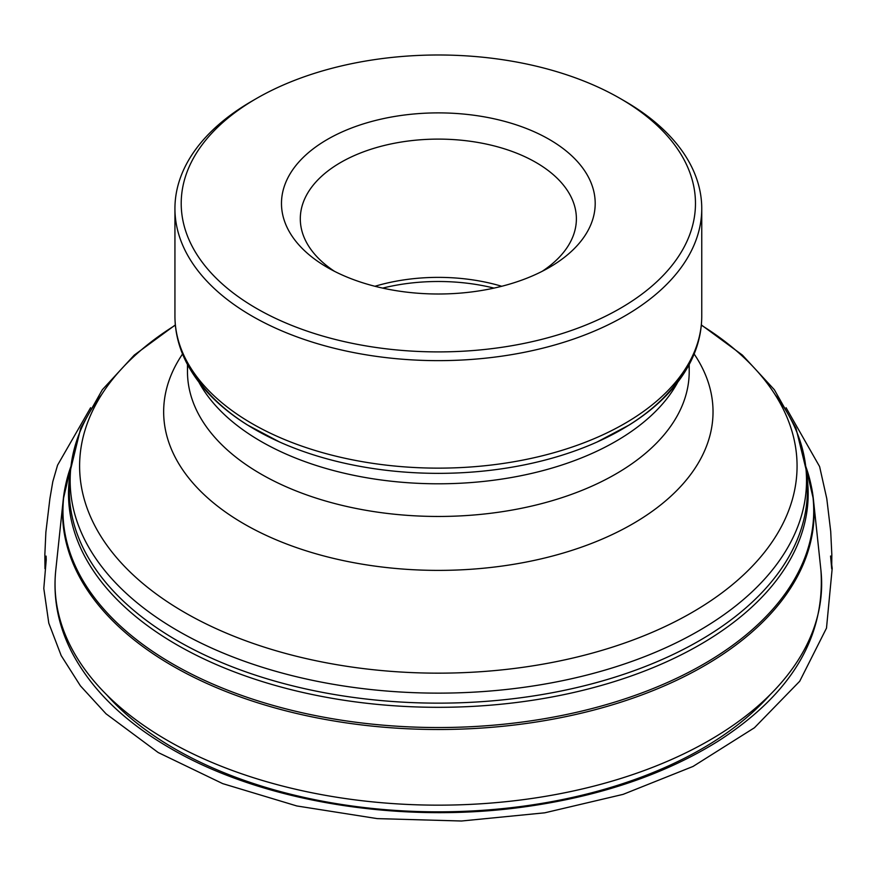 <?xml version="1.0" encoding="UTF-8"?>
<svg xmlns="http://www.w3.org/2000/svg" width="876" height="876" viewBox="0 0 876 876"><rect width="100%" height="100%" fill="white"/><g stroke="black" fill="none" stroke-linecap="round" stroke-linejoin="round"><path stroke-width="1.31" d="M327.427 267.487A156.859 90.556 0 0 0 549.252 267.476A156.859 90.556 0 0 0 549.252 139.404A156.859 90.556 0 0 0 327.427 139.404A156.859 90.556 0 0 0 327.427 267.476A156.859 90.556 0 0 0 327.427 267.487M256.515 308.418A257.139 148.46 0 0 0 620.164 308.418A257.139 148.46 0 0 0 620.164 98.473A257.139 148.46 0 0 0 256.515 98.473A257.139 148.46 0 0 0 256.515 308.418M254.325 99.754A263.413 152.074 0 0 0 252.08 101.036A263.413 152.074 0 0 0 174.937 208.565A263.413 152.074 0 0 0 252.08 316.105A263.413 152.074 0 0 0 539.145 349.064A263.413 152.074 0 0 0 701.753 208.565A263.413 152.074 0 0 0 624.599 101.036A263.413 152.074 0 0 0 622.354 99.754M334.501 271.319A138.047 79.694 180 0 1 300.304 218.803A138.047 79.694 180 0 1 438.339 139.109A138.047 79.694 180 0 1 576.386 218.803A138.047 79.694 180 0 1 542.178 271.319M501.751 286.277A138.047 79.694 0 0 0 374.928 286.277M770.201 694.591A372.694 215.167 180 0 1 174.806 748.827A372.694 215.167 180 0 1 106.478 694.591M167.305 740.34A383.305 221.299 0 0 0 595.779 785.63A383.305 221.299 0 0 0 820.932 570.331C825.4 637.421 791.017 694.427 717.794 741.381C665.245 773.99 602.064 795.638 528.239 806.336C402.467 824.732 262.482 802.296 170.382 748.312C124.337 721.693 91.487 689.653 71.81 652.193C58.254 625.705 52.899 598.418 55.757 570.331A383.305 221.299 0 0 0 167.305 740.34M811.023 484.866A375.76 216.941 180 0 1 813.399 499.298A375.76 216.941 180 0 1 592.68 710.359A375.76 216.941 180 0 1 172.638 665.957A375.76 216.941 180 0 1 63.28 499.298A375.76 216.941 180 0 1 65.656 484.866M71 466.196A375.377 216.722 0 0 0 69.664 470.018A375.377 216.722 0 0 0 172.9 664.052A375.377 216.722 0 0 0 614.131 702.3A375.377 216.722 0 0 0 807.015 470.018A375.377 216.722 0 0 0 805.69 466.196M806.27 472.131A369.836 213.525 180 0 1 438.339 707.315A369.836 213.525 180 0 1 70.408 472.131M70.343 473.927A369.059 213.076 0 0 0 69.806 478.657A369.059 213.076 0 0 0 438.339 703.143A369.059 213.076 0 0 0 806.873 478.657A369.059 213.076 0 0 0 806.347 473.927M774.932 394.419A368.183 212.572 180 0 1 805.997 469.186A368.183 212.572 180 0 1 588.3 674.706A368.183 212.572 180 0 1 177.992 630.873A368.183 212.572 180 0 1 70.682 469.186A368.183 212.572 180 0 1 101.758 394.419M694.142 354.003A274.681 158.589 180 0 1 588.694 544.522A274.681 158.589 180 0 1 244.108 523.936A274.681 158.589 180 0 1 182.547 354.003M175.364 325.182A358.722 207.108 0 0 0 184.683 612.499A358.722 207.108 0 0 0 687.2 615.215A358.722 207.108 0 0 0 701.315 325.182M187.738 364.996A250.864 144.836 0 0 0 187.475 371.621A250.864 144.836 0 0 0 260.949 474.036A250.864 144.836 0 0 0 534.338 505.441A250.864 144.836 0 0 0 689.204 371.621A250.864 144.836 0 0 0 688.941 364.996M677.728 382.264A250.864 144.836 180 0 1 260.949 441.373A250.864 144.836 180 0 1 198.951 382.264M686.171 367.591A259.23 149.665 180 0 1 597.093 442.008A259.23 149.665 180 0 1 279.597 442.008L247.415 424.97C219.58 407.581 199.399 387.05 186.873 363.376C178.967 348.122 174.981 332.343 174.937 316.061A263.413 152.074 0 0 0 252.08 423.601A263.413 152.074 0 0 0 539.145 456.56A263.413 152.074 0 0 0 701.753 316.061L701.753 208.565M279.597 442.008A259.23 149.665 180 0 1 255.036 429.525A259.23 149.665 180 0 1 190.508 367.591M494.02 288.105A141.113 81.468 0 0 0 382.659 288.105M71.033 465.912L63.28 499.298L55.757 570.331M805.657 465.912L813.399 499.298L820.932 570.331M175.342 324.93L134.291 355.076L102.339 389.721L80.712 428.145L70.682 469.186L69.806 478.657M701.337 324.93L742.388 355.087L774.351 389.721L795.966 428.145L805.997 469.186L806.873 478.657M689.204 371.621L689.204 364.515M187.475 371.621L187.475 364.515M174.937 316.061L174.937 208.565M597.093 442.008L629.275 424.97C657.099 407.581 677.279 387.05 689.806 363.376C697.712 348.122 701.698 332.343 701.753 316.061M256.515 98.473L252.08 101.036M620.164 98.473L624.599 101.036M786.079 407.712L819.607 466.579L826.78 498.619L830.711 531.447L831.828 554.628L831.707 568.798L830.568 556.03L832.2 568.349L826.495 628.125L799.722 681.243L754.422 727.77L693.036 766.445L623.099 794.368L544.741 812.818L461.499 821.009L377.195 818.611L296.8 805.953L222.712 783.626L158.184 752.528L106.04 713.809L80.406 685.831L61.178 655.577L48.793 623.143L43.8 588.453L46.22 559.95L46.099 556.096L44.972 568.699L44.851 554.53L45.87 532.269L49.899 498.641L52.801 481.647L57.553 465.189L90.6 407.712"/></g></svg>
